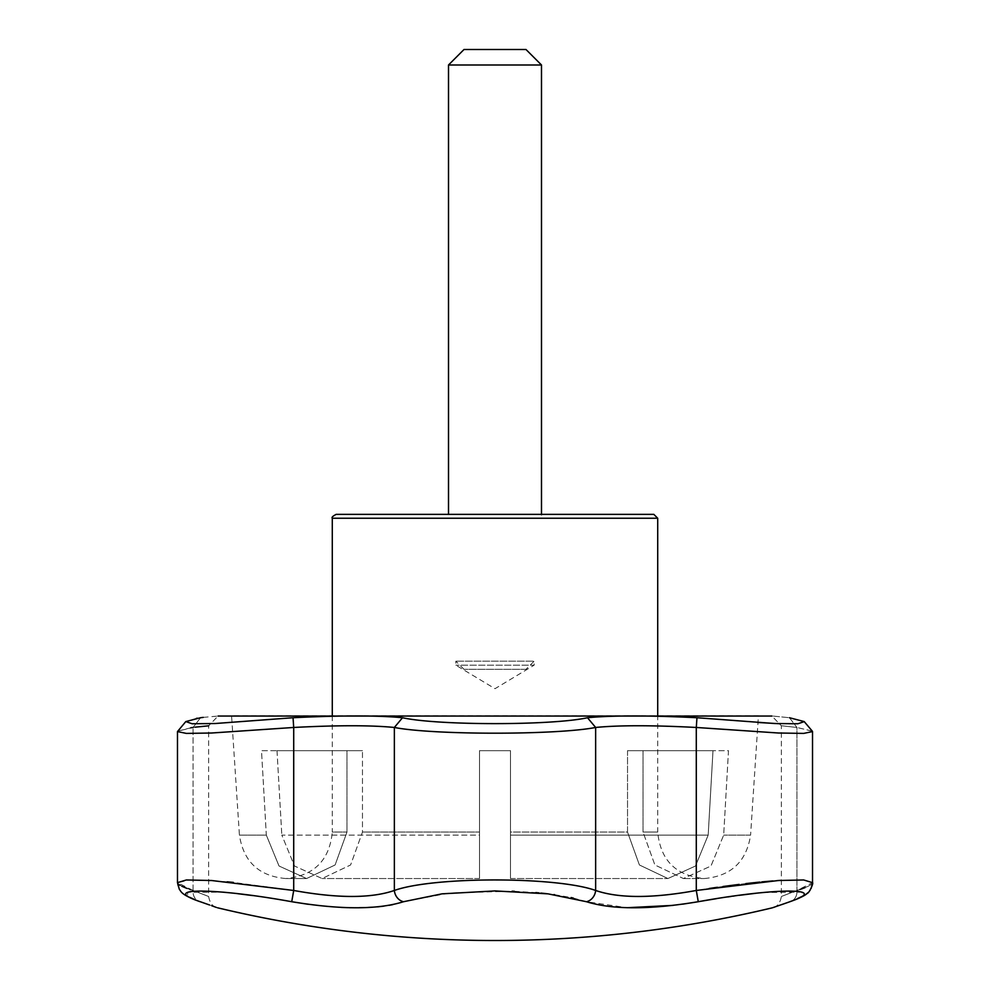 <?xml version="1.0" encoding="UTF-8"?>
<svg xmlns="http://www.w3.org/2000/svg" width="990" height="990" viewBox="0 0 990 990"><rect width="100%" height="100%" fill="white"/><g stroke="black" fill="none" stroke-linecap="round" stroke-linejoin="round"><path stroke-width="0.74" stroke-dasharray="4.95 3.71" d="M332.293 715.807L332.293 832.058L346.983 832.058L332.293 832.058C329.546 860.285 314.053 875.791 285.813 878.538L306.591 878.538L285.813 878.538C258.984 876.199 243.515 861.721 239.419 835.102L266.322 835.102L261.509 750.68L346.983 750.68L346.983 832.058L335.115 864.963L306.591 878.538L279.031 866.015L266.322 835.102L261.509 750.68L362.476 750.68L346.983 750.68L346.983 832.058L335.115 864.963L306.591 878.538L279.031 866.015L266.322 835.102L239.419 835.102L231.573 715.807L758.427 715.807L750.581 835.102L723.678 835.102L750.581 835.102C746.485 861.721 731.016 876.199 704.187 878.538C675.947 875.791 660.454 860.285 657.707 832.058L643.017 832.058L654.885 864.963L683.409 878.538L710.968 866.015L723.678 835.102L728.491 750.68L643.017 750.68L643.017 832.058L654.885 864.963L683.409 878.538L710.968 866.015L723.678 835.102L728.491 750.68L627.524 750.68L643.017 750.68L643.017 832.058L657.707 832.058L657.707 715.807M627.524 750.68L627.524 832.058L510.493 832.058L510.493 878.514L510.493 750.68L510.493 832.058L627.524 832.058L627.524 750.68L712.998 750.68L708.184 835.102L695.487 866.015L667.916 878.538L639.391 864.963L627.524 832.058L639.391 864.963L667.916 878.538L695.487 866.015L708.184 835.102L510.493 835.102L510.493 878.538L510.493 750.68L479.507 750.68L479.507 878.514L479.507 750.68L479.507 832.058L362.476 832.058L479.507 832.058L479.507 878.538L479.507 835.102L281.816 835.102L294.513 866.015L322.084 878.538L350.608 864.963L362.476 832.058L362.476 750.68L362.476 832.058L350.608 864.963L322.084 878.538L294.513 866.015L281.816 835.102L479.507 835.102L479.507 750.68L510.493 750.68L479.507 750.68L510.493 750.68L510.493 835.102L708.184 835.102L712.998 750.68L627.524 750.68M336.167 514.367L653.833 514.367M541.901 514.367L448.099 514.367M448.507 514.367L541.493 514.367M464.013 49.5L525.987 49.5M448.507 64.994L541.493 64.994M190.6 889.663L193.062 890.468C213.716 898.45 213.716 898.45 193.062 890.468C213.716 898.45 213.716 898.45 193.062 890.468L177.482 882.659L178.596 884.305M195.166 727.167L193.062 727.464C213.741 725.187 213.741 725.187 193.062 727.464L200.562 717.725L197.418 718.196M190.872 727.761L177.656 731.189L193.062 727.464L200.562 717.725M185.749 721.623L177.482 731.573L186.355 733.355L211.613 733.008L293.708 727.464C337.59 725.187 371.151 725.187 394.354 727.464L402.522 717.725C377.636 715.374 341.142 715.374 293.04 717.725L215.053 723.529L192.097 723.752L185.798 721.574L196.465 718.356M269.02 897.955L291.728 901.717L293.708 890.468L233.343 882.412M227.205 881.805L190.649 879.801L177.482 882.659C176.208 882.981 180.947 893.475 182.828 893.376C184.499 895.307 189.981 897.992 199.262 901.432A11.62 9.912 109.4 0 1 193.062 890.468L193.062 727.464L193.062 890.468A11.62 9.912 -70.6 0 0 199.262 901.432A11.62 9.912 -70.6 0 0 200.252 901.717L187.791 896.049L187.593 892.275L223.22 892.176M180.019 885.283L181.912 886.285M187.135 888.451L189.833 889.404M211.823 905.776L209.546 904.984M812.122 883.6L812.518 882.659L796.938 890.468C776.284 898.45 776.284 898.45 796.938 890.468C776.284 898.45 776.284 898.45 796.938 890.468A11.62 9.912 -109.4 0 1 790.738 901.432A11.62 9.912 70.6 0 1 789.748 901.717L780.801 904.86M780.454 904.984L777.756 905.924M777.237 906.11L774.7 907.001M774.588 907.038L773.165 907.533M799.289 889.701L796.95 890.468A11.62 9.912 70.6 0 1 790.738 901.432L801.739 896.866M308.224 904.291L319.721 905.702M319.82 905.714L341.303 907.409M347.651 907.657L349.334 907.706M350.881 907.731L377.611 906.852M383.922 906.122L388.971 905.355M392.77 904.637L403.524 901.717L449.522 893.029L512.115 891.21M514.342 891.285L535.825 892.609M538.919 892.881L540.936 893.079M546.653 893.685L553.856 894.589M554.672 894.7L570.611 897.447M573.371 898.041L586.476 901.717L627.153 907.706M673.126 905.38L680.6 904.452M680.91 904.402L682.729 904.155M698.272 901.717L696.292 890.468C652.348 898.45 618.8 898.45 595.646 890.468C556.529 876.422 433.286 876.459 394.354 890.468C371.064 898.45 337.516 898.45 293.708 890.468L293.708 727.464L293.04 717.725M716.847 898.598L720.831 897.98M721.005 897.955L727.972 896.903M730.88 896.482L733.095 896.16M734.184 896.012L739.332 895.307M755.655 893.302L760.741 892.757M763.216 892.51L801.999 892.114L802.42 895.888L789.748 901.717M228.863 892.72L233.714 893.227M234.642 893.327L237.922 893.71M252.45 895.542L262.028 896.903M262.3 896.94L268.995 897.955M812.258 731.103L796.938 727.464L812.345 731.189M403.524 901.717A11.62 9.912 70.6 0 1 394.354 890.468L394.354 727.464C433.608 735.1 556.331 735.1 595.646 727.464C618.849 725.187 652.398 725.187 696.292 727.464L778.375 733.008L803.633 733.404L812.518 731.573M699.373 889.985L696.292 890.468L696.292 727.464L696.96 717.725C648.858 715.374 612.365 715.374 587.478 717.725C552.111 725.583 437.914 725.583 402.522 717.725M804.202 721.574L798.856 723.665L779.34 723.727M757.994 722.477L696.96 717.725M789.438 717.725L796.938 727.464C776.259 725.187 776.259 725.187 796.938 727.464C776.259 725.187 776.259 725.187 796.938 727.464L796.938 890.468L796.938 727.464L789.438 717.725C766.223 715.374 766.223 715.374 789.438 717.725M203.235 717.379L218.06 716.055L208.63 725.831L208.63 896.482C209.781 902.682 212.38 906.333 216.402 907.446M587.478 717.725L595.646 727.464L595.646 890.468A11.62 9.912 -70.6 0 1 586.476 901.717M804.981 887.634L807.828 886.409M808.162 886.248L809.226 885.704M809.758 885.407L811.54 884.194M812.518 882.659L804.462 880.023L781.37 880.32M777.199 880.605L772.856 880.927M761.855 881.892L759.8 882.102M755.085 882.585L754.232 882.672M745.854 883.6L739.221 884.404M722.997 886.508L717.416 887.288M709.137 888.5L699.67 889.936M277.002 750.68L281.816 835.102L277.002 750.68L362.476 750.68L277.002 750.68M464.013 669.327L455.846 661.172L455.846 665.169L495 688.693L534.154 665.169L455.846 665.169L534.154 665.169L534.154 661.172L455.846 661.172L534.154 661.172L525.987 669.327L464.013 669.327L525.987 669.327M332.293 518.24L657.707 518.24M215.337 907.075L216.129 907.347M781.815 904.563L774.279 907.211M773.598 907.446C777.62 906.333 780.219 902.682 781.37 896.482L781.37 725.831L771.94 716.055M804.053 895.591L805.278 894.799M808.026 892.609L809.461 891.062M810.241 889.985L811.194 888.327M510.493 878.538L667.916 878.538L510.493 878.538M479.507 878.538L322.084 878.538L479.507 878.538M683.409 878.538L704.187 878.538L683.409 878.538"/><path stroke-width="1.49" d="M657.707 715.807L657.707 518.24L332.293 518.24C331.452 517.436 332.739 516.136 336.167 514.367L653.833 514.367L657.707 518.24M525.987 49.5L464.013 49.5L448.507 64.994L541.493 64.994L525.987 49.5M208.63 725.831L195.166 727.167M209.546 904.984L200.252 901.717C223.208 909.785 223.208 909.785 200.252 901.717A11.62 9.912 109.4 0 1 199.262 901.432C180.403 894.502 181.368 891.52 179.326 889.305L177.482 882.659L177.482 731.573L177.482 882.659L186.368 879.962L211.674 880.518L293.708 890.468L293.708 727.464L211.625 733.008L186.368 733.404L177.482 731.573L185.798 721.574L192.097 723.752L215.016 723.529L293.04 717.725L293.708 727.464C337.602 725.187 371.151 725.187 394.354 727.464C433.67 735.1 556.392 735.1 595.646 727.464C618.849 725.187 652.41 725.187 696.292 727.464L778.412 733.008L803.657 733.404L812.518 731.573L812.518 882.659L803.657 879.962L778.363 880.518L696.292 890.468L698.272 901.717L699.782 901.445M193.062 727.464L190.872 727.761M233.343 882.412L227.205 881.805M178.596 884.305L180.019 885.283M181.912 886.285L185.897 887.981M186.405 888.179L187.135 888.451M189.833 889.404L190.6 889.663M216.129 907.347L211.823 905.776M773.165 907.533L790.738 901.432A11.62 9.912 -109.4 0 1 789.748 901.717C766.792 909.785 766.792 909.785 789.748 901.717C832.083 887.572 776.148 887.523 698.272 901.717C649.601 909.785 612.34 909.785 586.476 901.717L548.027 893.846L495 890.926L442.06 893.834L403.524 901.717C377.809 909.785 340.548 909.785 291.728 901.717L308.224 904.291M341.303 907.409L347.651 907.657M349.334 907.706L350.881 907.731M377.611 906.852L383.922 906.122M388.971 905.355L392.77 904.637M512.115 891.21L514.342 891.285M535.825 892.609L538.919 892.881M540.936 893.079L546.653 893.685M553.856 894.589L554.672 894.7M571.131 897.559L573.198 898.004M627.153 907.706L673.126 905.38M682.729 904.155L698.272 901.717M700.153 901.383L716.537 898.648M727.972 896.903L730.88 896.482M733.095 896.16L734.184 896.012M739.332 895.307L755.655 893.302M760.741 892.757L762.065 892.621M762.374 892.584L763.216 892.51M403.524 901.717A11.62 9.912 -109.4 0 1 394.354 890.468C371.2 898.45 337.652 898.45 293.708 890.468L291.728 901.717C214.125 887.572 157.806 887.523 200.252 901.717M223.22 892.176L227.589 892.584M228.022 892.634L228.863 892.72M237.922 893.71L252.45 895.542M293.04 717.725C341.142 715.374 377.636 715.374 402.522 717.725L394.354 727.464L394.354 890.468C433.471 876.422 556.714 876.459 595.646 890.468A11.62 9.912 109.4 0 1 586.476 901.717M402.522 717.725C437.889 725.583 552.086 725.583 587.478 717.725L595.646 727.464L595.646 890.468C618.936 898.45 652.484 898.45 696.292 890.468L696.292 727.464L696.96 717.725L774.947 723.529L797.903 723.752L804.251 721.623M789.438 717.725L804.202 721.574L789.438 717.725C766.223 715.374 766.223 715.374 789.438 717.725M779.34 723.727L757.994 722.477M587.478 717.725C612.365 715.374 648.858 715.374 696.96 717.725M196.465 718.356L197.418 718.196M185.798 721.574L200.562 717.725C223.777 715.374 223.777 715.374 200.562 717.725L203.235 717.379M799.92 889.49L803.014 888.401M803.769 888.104L804.981 887.634M781.37 880.32L777.199 880.605M772.856 880.927L761.855 881.892M759.8 882.102L755.085 882.585M754.232 882.672L745.854 883.6M739.221 884.404L722.997 886.508M717.416 887.288L710.486 888.29M710.474 888.302L709.137 888.5M541.493 514.775L541.493 64.994M771.94 716.055L218.06 716.055M332.293 715.807L332.293 518.24M215.337 907.075L216.402 907.446M811.194 888.327L812.518 882.659C813.792 882.981 809.053 893.475 807.172 893.376C805.501 895.307 800.019 897.992 790.738 901.432L781.815 904.563M774.279 907.211L773.598 907.446M217.553 907.793A1192.95 1192.95 0 0 0 772.448 907.793M812.345 731.189L804.202 721.574L812.345 731.202M801.739 896.866L804.053 895.591M805.278 894.799L807.06 893.463M807.172 893.376L808.026 892.609M809.461 891.062L810.241 889.985M812.518 731.573L812.518 882.659M448.507 514.367L448.507 64.994"/></g></svg>
